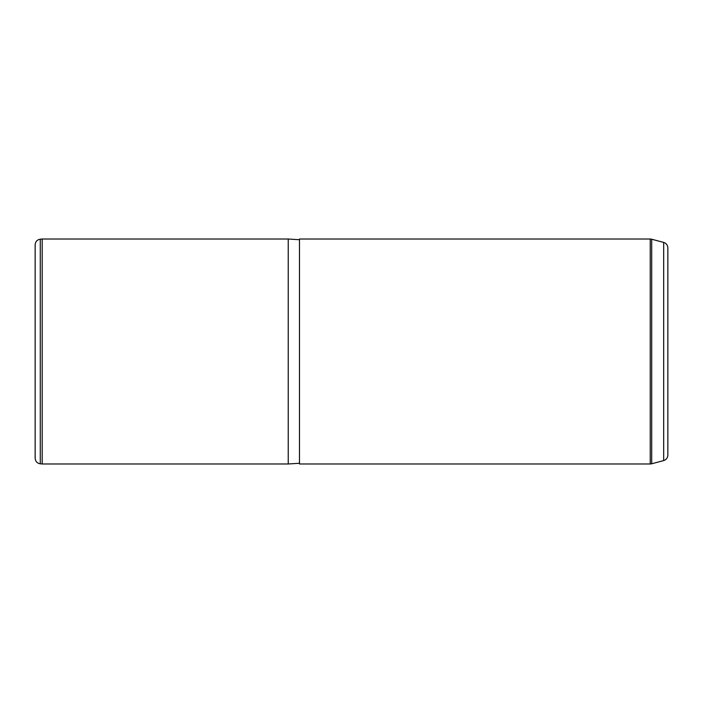 <?xml version="1.0" encoding="UTF-8"?>
<svg xmlns="http://www.w3.org/2000/svg" width="703" height="703" viewBox="0 0 703 703"><rect width="100%" height="100%" fill="white"/><g stroke="black" fill="none" stroke-linecap="round" stroke-linejoin="round"><path stroke-width="1.05" d="M667.85 344.927L667.85 283.309M667.85 455.14L667.85 247.86C667.683 245.11 666.295 243.3 663.685 242.421L663.685 460.579C666.295 459.7 667.683 457.89 667.85 455.14L667.85 359.136M35.15 419.691L35.15 283.309M40.282 463.813C37.127 463.268 35.422 461.405 35.15 458.215L35.15 244.785C35.422 241.595 37.127 239.732 40.282 239.187L42.18 239.02L42.18 463.98L40.282 463.813L40.282 239.187M299.478 463.277L288.23 463.98L288.23 239.02L42.18 239.02M299.478 297.571L299.478 239.02L650.24 239.02L650.24 463.98L299.478 463.98L299.478 297.571M663.685 460.579L651.69 463.787L651.69 239.213L650.24 239.02M288.23 463.98L42.18 463.98M299.478 239.723L288.23 239.02M663.685 242.421L651.69 239.213M651.69 463.787L650.24 463.98"/></g></svg>
